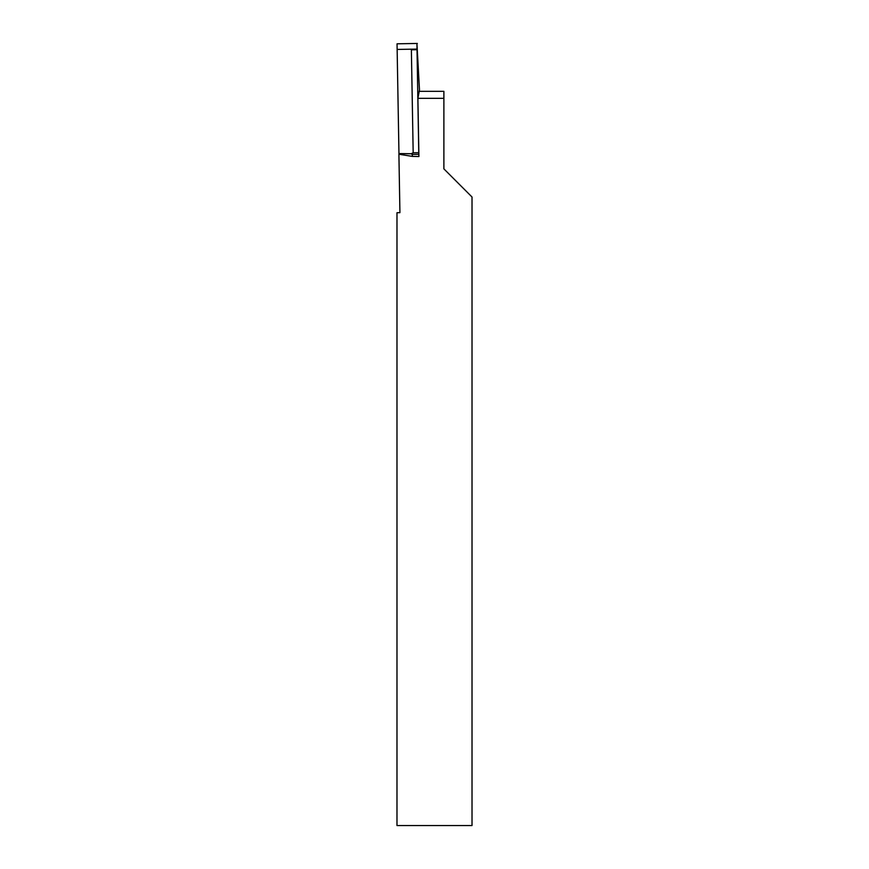 <?xml version="1.0" encoding="UTF-8"?>
<svg xmlns="http://www.w3.org/2000/svg" width="869" height="869" viewBox="0 0 869 869"><rect width="100%" height="100%" fill="white"/><g stroke="black" fill="none" stroke-linecap="round" stroke-linejoin="round"><path stroke-width="1.3" d="M419.499 91.321L443.885 91.321L443.885 168.868L472.019 197.013L472.019 825.55L396.981 825.55L396.981 212.72L399.925 212.666L398.904 154.237L412.373 156.387L418.912 156.539L418.815 154.291L412.286 154.41L412.373 156.387M443.885 98.316L417.902 98.316L418.912 156.539M412.286 154.41L410.983 153.791L413.177 152.781L418.76 152.683L416.924 43.461L419.477 89.833L417.902 98.316M417.337 43.45L397.046 43.808L398.969 154.248M416.924 43.461L397.046 43.808L397.144 49.435L417.022 49.088L416.924 43.461L397.046 43.808M418.76 152.683L418.815 154.291M413.177 152.781L411.374 49.815L416.968 49.718M410.983 153.791L398.947 153.617M417.011 49.718L411.374 49.815M398.936 153.552L411.222 153.737M397.144 49.435L417.022 49.088"/></g></svg>
